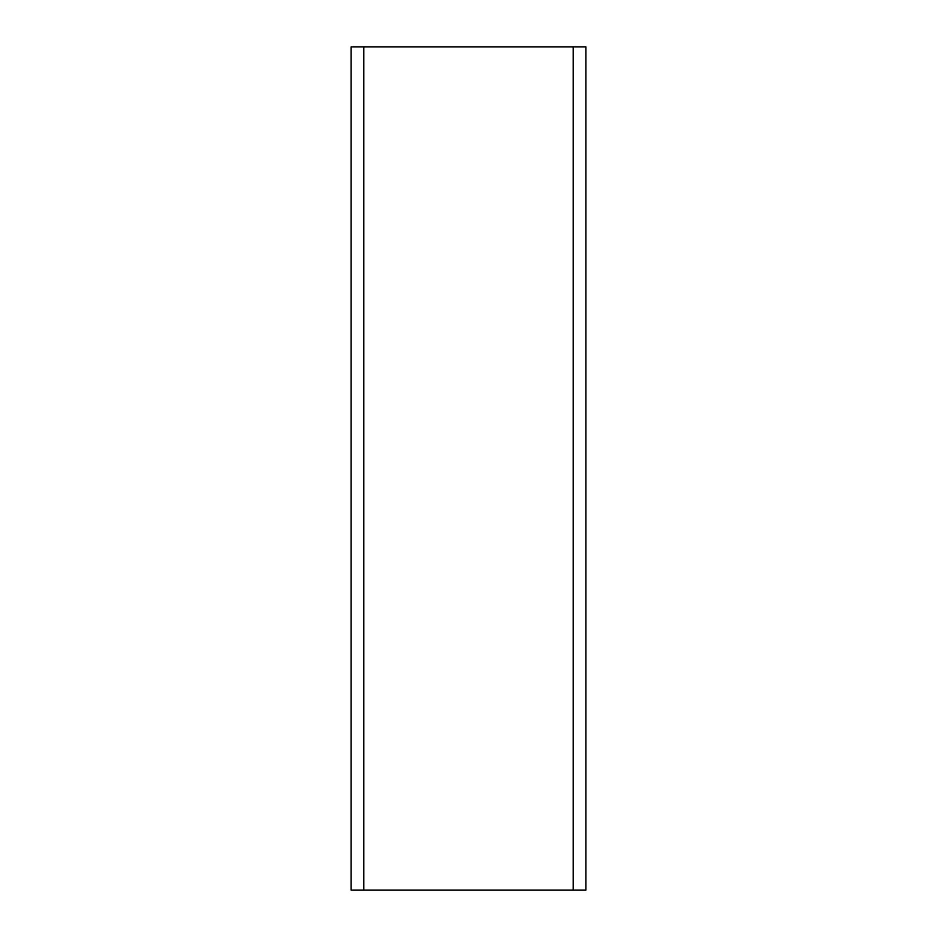 <?xml version="1.0" encoding="UTF-8"?>
<svg xmlns="http://www.w3.org/2000/svg" width="937" height="937" viewBox="0 0 937 937"><rect width="100%" height="100%" fill="white"/><g stroke="black" fill="none" stroke-linecap="round" stroke-linejoin="round"><path stroke-width="1.41" d="M573.21 890.15L585.859 890.15L585.859 46.85L351.141 46.85L351.141 890.15L573.21 890.15L573.21 46.85M363.79 890.15L363.79 46.85"/></g></svg>
